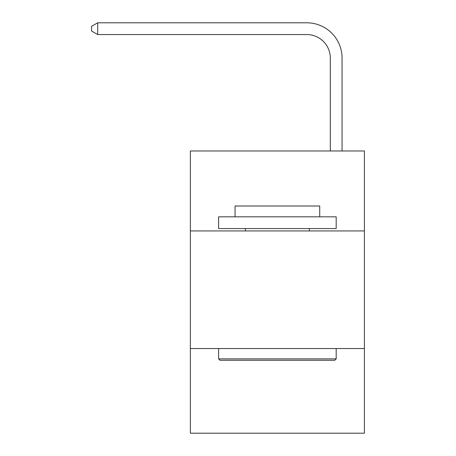 <?xml version="1.0" encoding="UTF-8"?>
<svg xmlns="http://www.w3.org/2000/svg" width="456" height="456" viewBox="0 0 456 456"><rect width="100%" height="100%" fill="white"/><g stroke="black" fill="none" stroke-linecap="round" stroke-linejoin="round"><path stroke-width="0.68" d="M364.407 230.941L364.407 150.976L190.369 150.976L190.369 230.941L364.407 230.941L364.407 433.2L190.369 433.2L190.369 230.941M364.407 348.532L190.369 348.532M330.304 150.976L330.304 58.077A23.518 23.518 0.6 0 0 306.785 34.559L97.709 34.559L91.593 31.031L91.593 26.328L97.709 22.8L306.785 22.8A35.277 35.277 0 0 1 342.063 58.077L342.063 150.976M330.304 58.077A23.518 23.518 0 0 0 306.785 34.559A23.518 23.518 0 0 1 330.304 58.077A23.518 23.518 0 0 0 306.785 34.559A23.518 23.518 0 0 1 330.304 58.077A23.518 23.518 0 0 0 306.785 34.559A23.518 23.518 0 0 1 330.304 58.077A23.518 23.518 0 0 0 306.785 34.559A23.518 23.518 0 0 1 330.304 58.077A23.518 23.518 0 0 0 306.785 34.559A23.518 23.518 0 0 1 330.304 58.077A23.518 23.518 0 0 0 306.785 34.559A23.518 23.518 0 0 1 330.304 58.077A23.518 23.518 0 0 0 306.785 34.559A23.518 23.518 0 0 1 330.304 58.077A23.518 23.518 0 0 0 306.785 34.559A23.518 23.518 0 0 1 330.304 58.077A23.518 23.518 0 0 0 306.785 34.559A23.518 23.518 0 0 1 330.304 58.077A23.518 23.518 0 0 0 306.785 34.559A23.518 23.518 0 0 1 330.304 58.077A23.518 23.518 0 0 0 306.785 34.559A23.518 23.518 0 0 1 330.304 58.077A23.518 23.518 0 0 0 306.785 34.559A23.518 23.518 0 0 1 330.304 58.077A23.518 23.518 0 0 0 306.785 34.559A23.518 23.518 0 0 1 330.304 58.077A23.518 23.518 0 0 0 306.785 34.559A23.518 23.518 0 0 1 330.304 58.077A23.518 23.518 0 0 0 306.785 34.559M97.709 34.559L97.709 22.8L306.785 22.8M220.003 360.291L218.595 358.883L336.186 358.883L334.772 360.291L220.003 360.291M336.186 216.828L336.186 228.587L218.595 228.587L218.595 216.828L336.186 216.828M235.057 216.828L235.057 206.009L319.724 206.009L319.724 216.828M336.186 348.532L336.186 358.883M218.595 348.532L218.595 358.883M309.373 228.587L309.373 230.941M245.402 228.587L245.402 230.941"/></g></svg>
